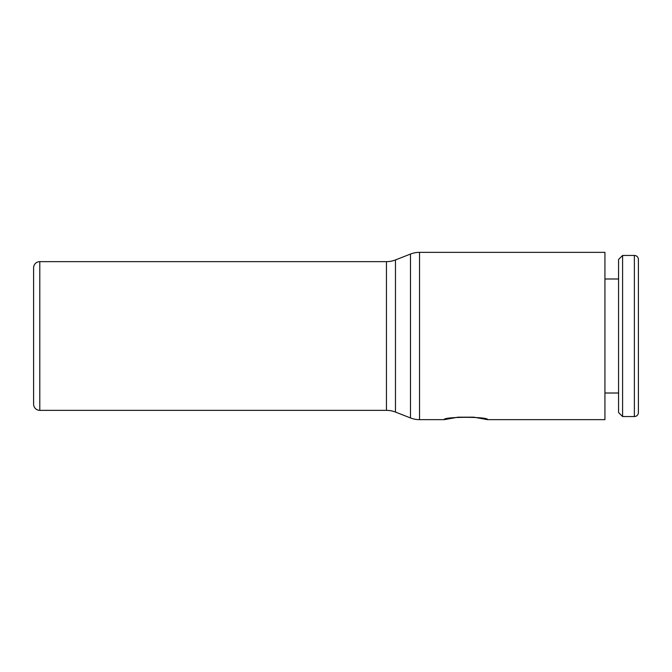 <?xml version="1.0" encoding="UTF-8"?>
<svg xmlns="http://www.w3.org/2000/svg" width="672" height="672" viewBox="0 0 672 672"><rect width="100%" height="100%" fill="white"/><g stroke="black" fill="none" stroke-linecap="round" stroke-linejoin="round"><path stroke-width="1.01" d="M634.368 416.556A4.032 4.032 0 0 0 638.4 412.532L638.4 259.468A4.032 4.032 0 0 0 634.368 255.444L634.368 416.556L622.6 416.556L622.6 255.444L634.368 255.444M622.6 255.444L618.568 259.468L618.568 412.532L622.6 416.556M39.799 261.643L39.799 410.357A6.199 6.199 0 0 1 33.6 404.166L33.6 267.834A6.199 6.199 0 0 1 39.799 261.643L386.442 261.643A24.788 24.788 0 0 0 395.48 259.93L410.491 254.05A24.788 24.788 0 0 1 419.53 252.344L604.934 252.344L604.934 419.656L487.57 419.656L473.743 417.178L458.018 417.178L444.192 419.656C442.848 416.556 488.914 416.556 487.57 419.656M419.53 252.344L419.53 419.656A24.788 24.788 0 0 1 410.491 417.95L410.491 254.05M386.442 261.643L386.442 410.357A24.788 24.788 0 0 1 395.48 412.07L410.491 417.95M395.48 259.93L395.48 412.07M604.934 393.011L618.568 393.011M419.53 419.656L444.192 419.656M39.799 410.357L386.442 410.357M604.934 278.989L618.568 278.989"/></g></svg>
